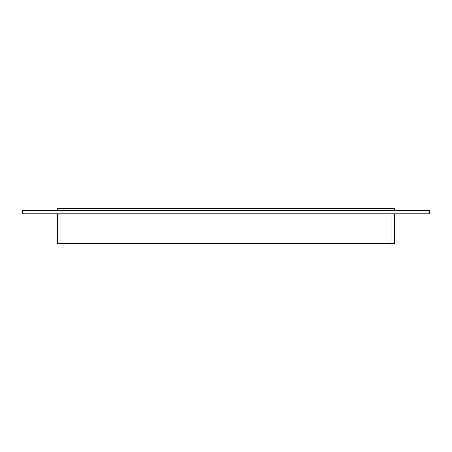 <?xml version="1.0" encoding="UTF-8"?>
<svg xmlns="http://www.w3.org/2000/svg" width="452" height="452" viewBox="0 0 452 452"><rect width="100%" height="100%" fill="white"/><g stroke="black" fill="none" stroke-linecap="round" stroke-linejoin="round"><path stroke-width="0.68" d="M60.958 210.31L60.958 208.564L57.466 208.564L57.466 210.31M60.958 208.564L391.042 208.564L391.042 210.31M394.534 210.31L394.534 208.564L391.042 208.564M57.466 213.796L57.466 243.436L60.958 243.436L60.958 213.796M391.042 213.796L391.042 243.436L394.534 243.436L394.534 213.796M391.042 243.436L60.958 243.436M429.4 213.796L22.6 213.796L22.6 210.31L429.4 210.31L429.4 213.796"/></g></svg>
